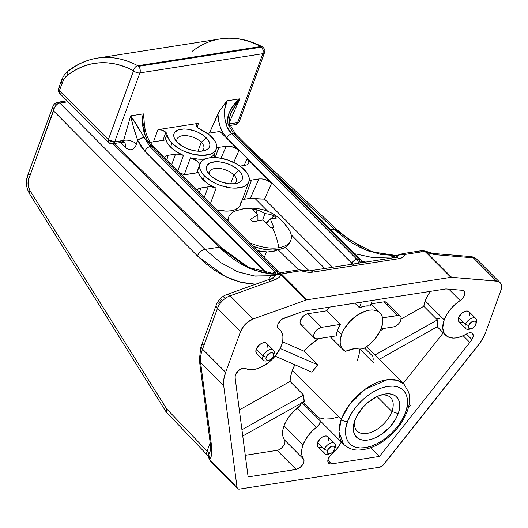 <?xml version="1.0" encoding="UTF-8"?>
<svg xmlns="http://www.w3.org/2000/svg" width="528" height="528" viewBox="0 0 528 528"><rect width="100%" height="100%" fill="white"/><g stroke="black" fill="none" stroke-linecap="round" stroke-linejoin="round"><path stroke-width="0.79" d="M391.908 411.47A23.674 13.787 135.1 0 0 380.285 395.241A23.674 13.787 -44.9 0 1 390.595 397.584A23.674 13.787 -44.9 0 1 391.908 411.47L377.051 396.574L391.908 411.47A23.674 13.787 -44.9 0 1 375.342 430.333A23.674 13.787 -44.9 0 1 357.067 431.006A23.674 13.787 -44.9 0 1 354.757 420.691A23.674 13.787 135.1 0 0 368.577 433.092A23.674 13.787 135.1 0 0 391.908 411.47L398.237 413.635L391.908 411.47M354.862 420.407A28.406 16.54 -44.9 0 1 382.219 394.634A28.406 16.54 -44.9 0 1 398.237 413.635L396.178 418.183L389.908 426.974L381.605 434.247L377.078 436.953L372.53 438.9L368.141 440.002L364.069 440.22L360.479 439.547L357.509 438.009L355.265 435.666L353.846 432.604L353.291 428.941L353.635 424.822L354.862 420.407L356.915 415.859L363.185 407.068L367.158 403.168L376.015 397.089L380.563 395.142L384.958 394.04L389.03 393.822L392.621 394.495L395.591 396.033L397.828 398.376L399.254 401.438L399.802 405.101L399.458 409.22L398.237 413.635A28.406 16.54 -44.9 0 1 369.204 439.811A28.406 16.54 -44.9 0 1 354.143 422.624A28.406 16.54 -44.9 0 1 354.862 420.407M294.815 364.729A42.61 24.816 135.1 0 0 292.38 370.313L341.299 419.377A4.732 2.402 20.1 0 0 347.629 421.535C349.747 412.757 366.201 390.139 387.763 386.384C409.015 383.46 409.906 403.366 405.464 412.507L407.101 406.613L407.557 401.122L406.824 396.244L404.923 392.165L401.94 389.037L397.973 386.984L393.188 386.087L387.763 386.384L381.902 387.849L375.844 390.443L369.805 394.053L364.03 398.548L358.736 403.755L354.123 409.471L350.374 415.47L347.629 421.535L345.998 427.429L345.543 432.92L346.276 437.798L348.17 441.877L351.16 445.005L355.126 447.058L359.911 447.955L365.336 447.658L371.191 446.193L377.256 443.599L383.295 439.989L389.07 435.494L394.363 430.287L398.977 424.578L402.725 418.572L405.464 412.507A4.732 2.402 20.1 0 0 407.2 411.404A4.732 2.402 -159.9 0 1 405.464 412.507C403.352 421.285 386.892 443.903 365.336 447.658C344.084 450.582 343.187 430.676 347.629 421.535A4.732 2.402 -159.9 0 1 341.299 419.377L338.943 431.878L343.655 444.378A42.61 24.816 -44.9 0 1 341.299 419.377L292.38 370.313A42.61 24.816 135.1 0 0 290.037 381.447L303.626 395.076A42.61 24.816 135.1 0 0 304.24 401.491L303.626 395.076L241.93 429.746L303.626 395.076L290.037 381.447L290.723 376.035L292.38 370.313L294.967 364.439M459.314 322.054L458.396 320.701L458.647 317.651L465.445 324.469A7.102 4.138 135.1 0 0 469.451 329.215L471.28 328.713A4.732 2.759 -44.9 0 1 468.613 325.545L465.445 324.469L458.647 317.651A7.102 4.138 135.1 0 0 459.043 321.823L465.835 328.634A7.102 4.138 -44.9 0 1 465.445 324.469A7.102 4.138 -44.9 0 1 470.415 318.806A7.102 4.138 -44.9 0 1 475.893 318.608A7.102 4.138 -44.9 0 1 476.289 322.773M475.959 324.047L476.467 322.219A7.102 4.138 135.1 0 0 472.705 317.922A7.102 4.138 135.1 0 0 465.445 324.469L468.613 325.545A4.732 2.759 -44.9 0 1 473.451 321.182A4.732 2.759 -44.9 0 1 475.959 324.047A4.732 2.759 -44.9 0 1 475.84 324.416L476.012 322.384L475.398 321.486L474.302 321.116L472.138 321.658L468.956 324.793L468.349 326.971L468.679 328.093L470.144 328.852L472.316 328.304L474.454 326.641L475.84 324.416A4.732 2.759 -44.9 0 1 471.28 328.713M318.153 447.005L317.236 445.652L317.493 442.603L324.284 449.42A7.102 4.138 135.1 0 0 328.291 454.172L330.119 453.671A4.732 2.759 -44.9 0 1 327.452 450.503L324.284 449.42L317.493 442.603A7.102 4.138 135.1 0 0 317.882 446.774L324.68 453.585A7.102 4.138 -44.9 0 1 324.284 449.42A7.102 4.138 -44.9 0 1 329.254 443.764A7.102 4.138 -44.9 0 1 334.739 443.56A7.102 4.138 -44.9 0 1 335.128 447.724M334.798 449.005L335.306 447.17A7.102 4.138 135.1 0 0 331.544 442.88A7.102 4.138 135.1 0 0 324.284 449.42L327.452 450.503A4.732 2.759 -44.9 0 1 332.29 446.14A4.732 2.759 -44.9 0 1 334.798 449.005A4.732 2.759 -44.9 0 1 334.679 449.374L334.943 447.949L334.244 446.437L333.148 446.068L330.977 446.615L327.796 449.744L327.188 451.922L327.518 453.044L328.99 453.803L331.155 453.262L333.293 451.598L334.679 449.374A4.732 2.759 -44.9 0 1 330.119 453.671M256.885 353.654L255.968 352.308L256.219 349.259L263.017 356.07A7.102 4.138 135.1 0 0 267.016 360.822L268.851 360.32A4.732 2.759 -44.9 0 1 266.185 357.152L263.017 356.07L256.219 349.259A7.102 4.138 135.1 0 0 256.615 353.423L263.406 360.241A7.102 4.138 -44.9 0 1 263.017 356.07A7.102 4.138 -44.9 0 1 267.986 350.414A7.102 4.138 -44.9 0 1 273.464 350.209A7.102 4.138 -44.9 0 1 273.86 354.38M273.53 355.654L274.039 353.826A7.102 4.138 135.1 0 0 270.277 349.529A7.102 4.138 135.1 0 0 263.017 356.07L266.185 357.152A4.732 2.759 -44.9 0 1 271.022 352.79A4.732 2.759 -44.9 0 1 273.53 355.654A4.732 2.759 -44.9 0 1 273.412 356.024L273.676 354.598L272.969 353.087L271.201 352.757L269.709 353.265L266.528 356.393L265.921 358.578L266.251 359.693L267.716 360.452L269.887 359.911L272.026 358.248L273.412 356.024A4.732 2.759 -44.9 0 1 268.851 360.32M329.32 453.803A7.102 4.138 -44.9 0 1 324.68 453.585M268.052 360.452A7.102 4.138 -44.9 0 1 263.406 360.241M470.481 328.852A7.102 4.138 -44.9 0 1 465.835 328.634M400.409 316.219L386.819 302.59A7.102 4.138 135.1 0 0 383.896 301.858L397.478 315.487A7.102 4.138 -44.9 0 1 400.409 316.219A7.102 4.138 -44.9 0 1 400.798 320.384L401.056 317.335L400.138 315.982L398.495 315.434L382.529 317.823L397.478 315.487L383.896 301.858L386.549 302.353M301.191 403.201A7.102 4.138 135.1 0 1 297.455 408.197L316.477 427.277A7.102 4.138 -44.9 0 0 320.489 421.146L318.958 424.703L316.477 427.277L297.455 408.197A26.044 15.16 135.1 0 0 284.011 425.779L303.032 444.866A26.044 15.16 -44.9 0 1 316.477 427.277L312.134 431.099L308.319 435.448L305.237 440.114L303.032 444.866L301.904 448.965L301.6 452.78L302.135 456.166L303.963 460.178L303.937 461.683L302.425 465.062L299.475 467.973L296.096 469.418L248.114 476.909L235.283 379.071A23.674 13.787 -44.9 0 1 235.191 376.504A7.102 4.138 -44.9 0 1 235.58 374.728L238.597 370.471L242.986 368.161L244.312 368.102L248.378 369.448L251.816 369.686L255.618 369.145L259.644 367.831L267.769 363.132L274.989 356.275L280.262 348.262L281.906 344.19L282.803 340.276L282.916 336.659L282.242 333.478L280.81 330.851L278.665 328.871A7.102 4.138 -44.9 0 1 278.282 328.555A7.102 4.138 -44.9 0 1 277.886 324.39L280.408 320.595L282.242 319.103L303.646 311.157L445.896 288.948L462.297 290.308L464.455 291.515L464.871 292.763L464.198 295.984L461.776 299.251L460.152 300.538L448.846 289.192L460.152 300.538L455.011 304.511L450.45 309.269L446.767 314.516L444.193 319.909A26.044 15.16 -44.9 0 1 460.152 300.538A7.102 4.138 -44.9 0 0 464.112 291.086A7.102 4.138 -44.9 0 0 462.297 290.308L445.896 288.948L303.646 311.157L284.209 318.107A7.102 4.138 -44.9 0 0 277.886 324.39L277.55 327.076L278.665 328.871A26.044 15.16 -44.9 0 1 280.084 330.026A26.044 15.16 -44.9 0 1 273.966 357.449A26.044 15.16 -44.9 0 1 245.428 368.425A7.102 4.138 -44.9 0 0 235.58 374.728A7.102 4.138 -44.9 0 0 235.191 376.504A23.674 13.787 -44.9 0 0 235.283 379.071L248.114 476.909L296.096 469.418L277.075 450.338L278.744 449.843L282.051 447.566L284.381 444.279L284.909 442.603L284.942 441.098L283.114 437.085L282.579 433.699L282.876 429.884L284.011 425.779L286.216 421.034L289.298 416.368L293.106 412.018L299.93 405.623L301.336 402.699M331.511 463.888A7.102 4.138 -44.9 0 1 328.588 463.155A7.102 4.138 -44.9 0 1 328.192 458.99L330.31 455.618L335.247 450.793L338.62 446.549L341.319 442.042A26.044 15.16 -44.9 0 1 331.32 454.634A7.102 4.138 -44.9 0 0 328.192 458.99L327.941 462.04L328.858 463.393L330.495 463.94L331.511 463.888L327.862 460.231L331.511 463.888L379.493 456.397L370.795 447.671L379.493 456.397L331.511 463.888M277.966 328.165L278.665 328.871L277.966 328.165M337.544 330.257A26.044 15.16 135.1 0 0 336.191 335.887L337.544 330.257L341.616 334.349L337.544 330.257L340.395 324.397A26.044 15.16 135.1 0 0 337.544 330.257M345.437 351.338A26.044 15.16 -44.9 0 1 343.061 349.628A26.044 15.16 -44.9 0 1 341.616 334.349A26.044 15.16 -44.9 0 1 359.839 313.606A26.044 15.16 -44.9 0 1 379.942 312.86A26.044 15.16 -44.9 0 1 381.381 328.139A26.044 15.16 -44.9 0 1 363.911 348.454A42.61 24.816 135.1 0 0 345.437 351.338L355.192 348.48L359.726 348.11L363.911 348.454L369.514 344.454L374.524 339.484L380.153 331.023L382.503 324.093L382.82 320.318L382.312 316.958L381.011 314.153L378.952 312.008L376.226 310.596L372.94 309.982L369.211 310.18L365.178 311.19L356.862 315.454L349.252 322.126L343.504 330.178L341.616 334.349L340.276 339.893L340.19 342.448L341.194 346.903L343.682 350.203L345.437 351.338M326.812 310.768L340.395 324.397L321.572 327.34L318.206 328.779L315.262 331.663L313.738 335.036L313.79 336.976L315.447 338.712L317.368 338.824L336.191 335.887L317.368 338.824A7.102 4.138 -44.9 0 1 314.437 338.098A7.102 4.138 -44.9 0 1 315.044 331.98A7.102 4.138 -44.9 0 1 321.572 327.34L307.982 313.711L326.812 310.768L329.287 307.157A26.044 15.16 135.1 0 0 326.812 310.768L340.395 324.397L321.572 327.34L307.982 313.711L326.812 310.768M359.416 307.738L354.856 303.164L359.416 307.738L365.132 306.095L370.26 306.042A26.044 15.16 135.1 0 0 359.416 307.738L361.469 302.128L359.416 307.738M425.165 300.828L444.193 319.909L442.754 327.631L443.553 331.954L445.711 335.273L449.09 337.366L453.46 338.098L455.928 337.933L461.228 336.56L468.448 333.062L471.491 332.911L472.54 333.59L473.233 336.151L471.92 339.544A23.674 13.787 -44.9 0 1 469.834 342.448L379.493 456.397L469.834 342.448L463.162 335.755L469.834 342.448A23.674 13.787 -44.9 0 0 471.92 339.544L466.442 334.039L471.92 339.544A7.102 4.138 -44.9 0 0 472.468 333.518A7.102 4.138 -44.9 0 0 466.719 333.874A26.044 15.16 -44.9 0 1 445.632 335.194A26.044 15.16 -44.9 0 1 444.193 319.909L425.165 300.828L427.746 295.436L430.505 291.35A26.044 15.16 135.1 0 0 425.165 300.828A26.044 15.16 135.1 0 0 423.839 306.266L425.165 300.828M500.036 282.566L476.936 259.393C475.563 257.902 473.477 256.951 470.672 256.555L433.059 253.447A7.102 5.174 94.7 0 1 435.686 254.727L473.299 257.836A7.102 5.174 -85.3 0 0 470.672 256.555A7.102 5.174 94.7 0 1 473.299 257.836A14.203 8.27 -44.9 0 1 476.936 259.393A14.203 8.27 135.1 0 0 473.299 257.836L496.399 281.008L451.618 277.306A4.732 2.759 135.1 0 0 450.879 277.339L307.072 299.792A4.732 2.759 135.1 0 0 306.266 300.003L253.189 318.978L247.368 322.351L243.969 325.73L240.55 331.531L225.634 372.293L223.806 379.394L223.714 385.843L237.052 487.516L237.831 488.822L239.507 489.086L379.691 467.201L382.787 465.571L480.157 342.659L484.367 335.333L485.905 331.657L501.376 288.988L501.494 285.523L501.059 284.071L500.306 282.863L497.944 281.305L451.618 277.306L426.479 252.094L431.369 253.889L435.686 254.727L473.299 257.836L496.399 281.008A14.203 8.27 -44.9 0 1 500.036 282.566A14.203 8.27 -44.9 0 1 500.821 290.902L485.905 331.657A37.877 22.057 -44.9 0 1 477.543 346.216L383.665 464.627A4.732 2.759 -44.9 0 1 379.691 467.201L239.507 489.086A4.732 2.759 -44.9 0 1 237.554 488.598A4.732 2.759 -44.9 0 1 237.052 487.516L209.596 459.499L210.877 457.453L211.603 453.994L211.253 443.751L200.614 362.677L223.714 385.843L237.052 487.516L210.929 461.314A4.732 2.759 135.1 0 0 211.431 462.396A4.732 2.759 -44.9 0 1 210.929 461.314L209.596 459.499A4.732 1.043 154.2 0 1 209.187 459.301A4.732 1.043 154.2 0 1 209.213 458.997L208.494 456.694M334.739 443.56L327.941 436.742A7.102 4.138 135.1 0 0 322.463 436.946A7.102 4.138 135.1 0 0 317.493 442.603L320.569 438.293L322.78 436.775L325.017 436.016L326.931 436.128L328.238 437.098L328.726 438.781L328.337 440.913M321.908 447.229L318.899 447.388M475.893 318.608L469.102 311.791A7.102 4.138 135.1 0 0 463.617 311.995A7.102 4.138 135.1 0 0 458.647 317.651L461.723 313.342L463.94 311.824L466.178 311.058L468.092 311.177L469.392 312.147L469.887 313.823L469.498 315.962M463.069 322.278L460.053 322.436M273.464 350.209L266.673 343.398A7.102 4.138 135.1 0 0 261.188 343.596A7.102 4.138 135.1 0 0 256.219 349.259L259.294 344.949L261.512 343.424L263.749 342.665L265.663 342.778L266.963 343.748L267.458 345.431L267.069 347.563M260.641 353.879L257.624 354.044M338.567 416.902L331.327 418.783L324.667 419.067L318.899 417.754A7.102 4.138 -44.9 0 1 319.75 418.315M380.292 330.739L384.562 328.337L380.292 330.739M401.148 319.018L423.839 306.266L437.428 319.895A26.044 15.16 135.1 0 0 438.042 326.304L437.382 323.301L437.428 319.895L374.913 355.027L437.428 319.895L423.839 306.266L401.148 319.018M371.059 303.857L383.896 301.858L371.059 303.857M387.466 303.706L387.605 304.623M373.375 362.637L359.792 349.008L359.106 354.427L357.449 360.149M403.207 383.407L443.296 332.845L403.207 383.407M440.108 318.173L436.491 318.905M282.539 341.814L304.069 351.206L309.434 345.708L318.41 338.666A42.61 24.816 135.1 0 0 304.069 351.206L317.658 364.835A42.61 24.816 135.1 0 0 311.989 372.227L317.658 364.835L280.157 348.473L317.658 364.835L304.069 351.206L282.539 341.814M303.778 325.195L301.864 325.083L300.557 324.113L300.062 322.436L300.458 320.298L303.534 315.988L305.745 314.47L307.982 313.711A7.102 4.138 135.1 0 0 301.462 318.351A7.102 4.138 135.1 0 0 300.848 324.469L314.437 338.098M239.329 409.946L290.037 381.447L239.329 409.946M245.282 455.301L277.075 450.338A7.102 4.138 135.1 0 0 283.397 445.982A7.102 4.138 135.1 0 0 284.473 439.897L303.494 458.977A26.044 15.16 -44.9 0 1 303.032 444.866L284.011 425.779A26.044 15.16 135.1 0 0 284.473 439.897L303.494 458.977A7.102 4.138 -44.9 0 1 302.425 465.062A7.102 4.138 -44.9 0 1 296.096 469.418L277.075 450.338L245.282 455.301M341.299 419.377A42.61 24.816 -44.9 0 1 371.111 385.427A42.61 24.816 -44.9 0 1 404.006 384.212L397.102 380.246L387.295 379.705L364.934 389.38L348.797 405.524L341.299 419.377M408.382 407.649L410.289 405.247L409.147 404.105L410.289 405.247L409.048 404.705L410.289 405.247L408.382 407.649M337.22 229.858A7.102 4.085 133 0 0 334.382 229.218L276.718 175.369L334.382 229.218L330.937 229.753L334.382 229.218C341.557 235.633 347.312 240.088 351.655 242.596C358.215 246.629 364.261 249.579 369.791 251.447L397.003 255.658L381.064 254.503L364.921 249.559L334.382 229.218A7.102 4.085 -47 0 1 337.201 229.838L247.764 146.322M270.838 275.748L254.206 276.005L237.178 271.557L220.532 262.515L205.022 249.414A7.102 4.31 135.2 0 0 197.465 255.974L53.579 110.926L197.465 255.974L225.628 276.679L240.643 282.223L255.625 284.249L250.543 283.952L241.408 282.407L232.294 279.576L223.265 275.477L214.408 270.145L205.781 263.63L197.465 255.974A7.102 4.31 -44.8 0 1 205.022 249.414L219.318 247.183L112.893 143.741L219.318 247.183L205.022 249.414L59.829 103.052L68.059 101.765L59.697 103.072L57.565 103.943L55.658 105.739L54.265 108.181L28.288 180.319L28.327 186.443L29.984 190.615L166.624 408.863L207.108 451.084L210.164 442.728L207.108 451.084L166.624 408.863A7.102 4.244 136.2 0 0 167.02 413.035L166.234 411.002L166.624 408.863L165.911 410.573L166.122 411.886A7.102 3.287 -32 0 1 166.624 408.863L29.984 190.615A7.102 3.287 148 0 0 29.489 193.644A7.102 3.287 -32 0 1 29.984 190.615C27.898 186.859 27.463 182.972 28.684 178.966A7.102 3.61 -159.9 0 1 27.529 175.791A7.102 3.61 -159.9 0 1 30.129 174.134M395.65 257.413A7.102 4.508 81.1 0 1 398.864 258.68C402.336 258.093 404.402 256.674 405.068 254.437L421.918 251.81L405.068 254.437L403.022 257.182L398.864 258.68L312.886 272.105L307.256 272.131L301.026 270.679L282.196 273.794L281.714 274.184L281.932 274.573L307.072 299.792L450.879 277.339L425.74 252.12L424.037 251.618L421.918 251.81A4.732 3.003 -98.9 0 0 419.786 250.958L402.937 253.592A4.732 3.003 81.1 0 0 402.534 253.697L399.749 254.509A4.732 4.64 -130.2 0 0 397.769 255.479A4.732 4.64 49.8 0 0 396.495 257.228A4.732 4.64 -130.2 0 1 397.769 255.479L390.443 257.077M355.681 253.909L372.689 257.598L390.509 257.063M276.217 274.27L261.961 272.554L247.388 267.313L219.318 247.183A4.732 2.805 -45.8 0 1 221.265 247.665A4.732 2.805 134.2 0 0 219.318 247.183C230.155 257.73 241.507 265.294 253.374 269.887L270.653 274.012L276.164 274.27M275.59 274.732L270.798 275.755L255.334 276.131L238.26 271.986M275.372 274.831L272.897 275.385A7.102 5.57 79.1 0 0 272.725 275.418A7.102 5.57 -100.9 0 1 272.897 275.385M240.55 331.531L217.457 308.365L202.541 349.127L225.634 372.293L240.55 331.531A14.203 8.27 -44.9 0 1 253.189 318.978L230.089 295.812L274.672 279.866L278.645 277.735L281.127 274.784L306.266 300.003L253.189 318.978L230.089 295.812A14.203 8.27 135.1 0 0 217.457 308.365L240.55 331.531M218.797 303.428L221.318 299.64M223.153 298.142L225.119 297.152M223.714 385.843A37.877 22.057 -44.9 0 1 225.634 372.293L202.541 349.127A37.877 22.057 135.1 0 0 200.614 362.677L223.714 385.843M365.798 262.073L361.72 261.367M303.244 402.052L318.899 417.754M370.26 306.042L372.313 300.439L370.26 306.042M381.097 328.878L393.274 326.977L395.512 326.212L398.719 323.717L400.798 320.384A7.102 4.138 -44.9 0 1 393.274 326.977L381.097 328.878M242.755 436.042L304.24 401.491L242.755 436.042M364.597 348.038L372.761 356.228L373.283 359.317M379.229 359.357L438.042 326.304L379.229 359.357M275.108 356.136L311.989 372.227L275.108 356.136M210.078 451.381L208.784 454.285A9.471 4.811 20.1 0 0 207.108 451.084A7.102 4.244 136.2 0 0 207.491 455.242M433.059 253.447L425.911 251.288A7.102 1.459 114.4 0 1 426.155 251.651L435.686 254.727A7.102 5.174 -85.3 0 0 433 253.44M208.514 456.634L207.504 455.255A7.102 4.244 -43.8 0 1 207.108 451.084A9.471 4.811 20.1 0 1 208.784 454.285L208.474 456.298M208.514 455.479L208.784 454.285L208.712 456.964L209.596 459.499L208.784 454.285L209.972 451.684M208.468 456.271L209.187 459.301A4.732 1.043 -25.8 0 0 209.596 459.499C211.708 457.38 212.263 452.133 211.253 443.751A7.102 5.273 172.5 0 1 209.986 441.223M199.346 360.142A7.102 5.273 -7.5 0 0 200.614 362.677A7.102 5.273 172.5 0 1 199.36 360.208L209.992 441.283A7.102 5.273 -7.5 0 0 211.253 443.751L200.614 362.677A37.877 22.057 -44.9 0 1 202.541 349.127A7.102 3.61 -159.9 0 1 201.287 345.847A7.102 3.61 -159.9 0 1 203.881 344.19M199.36 360.208L200.706 347.549L201.293 345.84A7.102 3.61 20.1 0 0 202.541 349.127L217.457 308.365A7.102 3.61 -159.9 0 1 216.209 305.078A7.102 3.61 -159.9 0 1 216.209 305.059M201.293 345.84L216.209 305.078A7.102 3.61 20.1 0 0 217.457 308.365A14.203 8.27 -44.9 0 1 230.089 295.812A7.102 3.63 -109.7 0 0 226.802 294.551A7.102 3.63 70.3 0 1 230.089 295.812L274.672 279.866A7.102 3.63 -109.7 0 0 271.385 278.612A7.102 3.63 70.3 0 1 274.672 279.866C277.814 278.718 279.965 277.022 281.127 274.784L280.401 274.408A7.102 5.419 -155 0 0 273.9 276.995M226.789 294.558A7.102 3.63 70.3 0 1 226.802 294.551C221.978 296.3 218.44 299.812 216.203 305.078M269.702 281.206A7.102 3.63 70.3 0 1 271.392 278.606L226.802 294.551M397.769 255.479L402.937 253.592A4.732 3.003 81.1 0 1 405.068 254.437L399.808 254.753L397.723 255.842L396.429 257.407C397.894 255.017 400.778 254.027 405.068 254.437A4.732 3.003 -98.9 0 0 402.95 253.592M395.663 257.413L309.692 270.838A7.102 4.508 81.1 0 1 312.886 272.105L398.864 258.68A7.102 4.508 -98.9 0 0 395.663 257.413L396.924 257.057L396.251 257.948M301.521 270.257L301.026 270.679C305.382 272.138 309.335 272.613 312.886 272.105A7.102 4.508 -98.9 0 0 309.672 270.838M298.492 269.94A4.732 3.003 81.1 0 1 298.907 269.834A4.732 3.003 81.1 0 1 301.026 270.679L301.805 269.999M207.504 455.255L166.122 411.886L29.489 193.644C26.182 187.783 25.529 181.83 27.535 175.784A7.102 3.61 20.1 0 0 28.684 178.966L53.579 110.926L52.76 108.61L52.932 106.379L53.579 110.926C54.325 106.636 56.364 104.016 59.697 103.072L57.592 102.274A4.732 2.944 79.8 0 1 59.697 103.072L59.829 103.052A4.732 3.003 -98.9 0 0 57.737 102.254A4.732 3.003 -98.9 0 0 57.671 102.267M205.022 249.414L59.829 103.052A4.732 3.003 81.1 0 0 57.75 102.254L57.592 102.274A4.732 2.944 79.8 0 0 55.717 104.207M268.752 279.556A7.102 5.57 -100.9 0 1 272.725 275.418A7.102 5.57 79.1 0 0 268.752 279.556M273.735 277.398L274.666 275.887L276.21 274.817L280.401 274.408L280.427 273.643L281.648 272.573A4.732 3.003 81.1 0 1 282.051 272.461L278.949 273.062A7.102 2.805 78.8 0 1 280.427 273.643L280.665 272.811M309.692 270.838L298.894 269.834A4.732 3.003 -98.9 0 1 301.026 270.679L284.183 273.313A4.732 3.003 -98.9 0 0 282.058 272.461A4.732 3.003 81.1 0 1 284.183 273.313L281.761 274.072A0.713 0.363 -159.9 0 0 281.747 274.322L307.072 299.792A4.732 2.759 -44.9 0 0 306.266 300.003L281.127 274.784A4.732 2.759 -44.9 0 1 281.932 274.573A4.732 2.759 135.1 0 0 281.127 274.784L280.401 274.408A4.732 3.557 -27.8 0 1 281.747 274.322A4.732 3.557 152.2 0 0 280.401 274.408A2.132 1.082 20.1 0 1 280.427 273.643A4.732 4.013 39.9 0 1 281.761 274.072A4.732 4.013 -140.1 0 0 280.427 273.643L278.652 273.161M419.384 251.071A4.732 3.003 81.1 0 1 419.793 250.958A4.732 3.003 81.1 0 1 421.918 251.81L424.994 251.704A4.732 1.076 -77.8 0 0 424.816 251.104A7.102 5.848 -95.1 0 0 422.367 250.681A7.102 5.848 -95.1 0 0 421.925 250.741L426.155 251.651L425.812 251.262M424.816 251.104A4.732 1.076 102.2 0 1 424.994 251.704A0.713 0.363 -159.9 0 1 425.443 251.889A4.732 1.683 -56.9 0 1 426.155 251.651A2.132 1.082 20.1 0 0 424.816 251.104L421.245 250.78L423.476 250.8M391.703 258.034A4.732 3.472 -101.6 0 1 393.657 256.496A4.732 3.472 -101.6 0 1 393.796 256.469A4.732 3.472 78.4 0 0 393.657 256.496A4.732 3.472 78.4 0 0 391.703 258.034M425.74 252.12L450.879 277.339A4.732 2.759 -44.9 0 1 451.618 277.306L426.479 252.094A4.732 2.759 135.1 0 0 425.74 252.12A4.732 2.759 -44.9 0 1 426.479 252.094L426.155 251.651A4.732 1.683 123.1 0 0 425.443 251.889L425.74 252.12M279.259 272.996A4.732 2.759 -44.9 0 0 278.817 272.224A4.732 2.759 135.1 0 0 276.863 271.735A4.732 2.759 -44.9 0 1 278.817 272.224L153.806 146.837A4.732 2.759 135.1 0 0 151.853 146.348A4.732 2.759 -44.9 0 1 153.813 146.843C147.754 140.243 144.527 131.531 144.131 120.701L143.359 113.87L142.441 122.12L143.735 131.188L147.041 139.696L151.853 146.348L276.863 271.735L275.048 272.019L271.59 274.012A4.732 2.759 -44.9 0 1 275.048 272.019L150.038 146.632A4.732 2.759 135.1 0 0 145.022 151.028L267.049 273.418L145.022 151.028A4.732 2.759 135.1 0 0 144.916 151.364L266.515 273.326L144.916 151.364A4.732 2.759 -44.9 0 1 145.022 151.028A4.732 2.759 -44.9 0 1 150.038 146.632L151.853 146.348L276.863 271.735L275.048 272.019L150.038 146.632L130.654 115.856L123.625 140.422L114.675 141.821A4.732 3.003 81.1 0 1 112.688 143.774A4.732 3.003 81.1 0 1 110.557 142.923A4.732 2.759 -44.9 0 1 108.61 142.435A4.732 2.759 -44.9 0 1 108.346 139.656L59.426 90.592L63.254 80.573L64.489 78.474L67.505 75.227L74.956 70.264L82.79 66.521L90.935 64.027L99.317 62.806L107.851 62.878L116.457 64.225L125.057 66.851L133.571 70.719L108.346 139.656A4.732 2.402 20.1 0 0 114.675 141.821L139.907 72.884L262.805 53.691A4.732 3.003 -98.9 0 0 261.492 47.137L138.587 66.323A4.732 3.003 81.1 0 1 139.907 72.884L262.805 53.691L237.58 122.628L229.687 123.862L237.58 122.628A4.732 2.402 20.1 0 0 239.309 121.532A4.732 2.402 -159.9 0 1 237.58 122.628A4.732 3.003 81.1 0 1 235.594 124.582A4.732 3.003 -98.9 0 0 237.58 122.628L262.805 53.691A4.732 2.402 20.1 0 0 264.535 52.595A4.732 2.402 -159.9 0 1 262.805 53.691A4.732 3.003 81.1 0 0 261.492 47.137A4.732 3.003 -98.9 0 0 260.707 46.543A142.039 90.156 -98.9 0 0 220.321 38.914L97.416 58.1A142.039 90.156 81.1 0 1 137.801 65.729L260.707 46.543L137.801 65.729A4.732 3.003 81.1 0 1 138.587 66.323L261.492 47.137A4.732 3.003 81.1 0 0 260.707 46.543A4.732 3.307 -62 0 1 262.35 46.807M201.604 151.147A14.203 7.214 20.1 0 0 201.26 142.243L206.276 137.854A18.935 9.623 -159.9 0 1 204.23 150.691A18.935 9.623 -159.9 0 1 177.362 142.369L174.299 138.026L173.758 135.927L173.91 133.993L174.748 132.297L178.339 129.855L183.975 128.977L187.308 129.175L194.357 130.805L197.802 132.178L203.881 135.769L208.124 140.026L209.339 142.197L209.88 144.289L209.728 146.223L208.89 147.919L207.398 149.318L205.3 150.361L202.693 151.015L196.33 151.048L189.281 149.417L185.836 148.045L182.622 146.368L177.362 142.369A18.935 9.623 -159.9 0 1 175.507 140.184A18.935 9.623 -159.9 0 1 182.431 129.037A18.935 9.623 -159.9 0 1 206.276 137.854L201.26 142.243A14.203 7.214 -159.9 0 1 203.755 148.823A14.203 7.214 -159.9 0 1 201.604 151.147M234.214 183.856A14.203 7.214 20.1 0 0 233.871 174.959L238.887 170.564A18.935 9.623 -159.9 0 1 236.841 183.401A18.935 9.623 -159.9 0 1 209.972 175.078L206.91 170.735L206.369 168.637L206.521 166.703L207.359 165.007L210.949 162.565L216.592 161.687L219.919 161.885L226.967 163.515L230.413 164.888L236.491 168.478L240.735 172.735L241.949 174.907L242.491 176.999L242.339 178.933L241.501 180.629L240.009 182.028L237.91 183.071L235.303 183.724L228.941 183.757L221.892 182.127L218.447 180.754L212.368 177.164L209.972 175.078A18.935 9.623 -159.9 0 1 208.118 172.894A18.935 9.623 -159.9 0 1 215.041 161.746A18.935 9.623 -159.9 0 1 238.887 170.564L233.871 174.959A14.203 7.214 -159.9 0 1 236.366 181.533A14.203 7.214 -159.9 0 1 234.214 183.856M230.597 183.909L233.871 174.959L230.597 183.909M197.987 151.199L201.26 142.243L197.987 151.199M214.652 157.522A9.471 4.811 -159.9 0 1 214.097 154.499A9.471 4.811 -159.9 0 1 214.302 154.07L213.979 154.961L214.302 154.07L212.883 155.78L209.524 157.819A26.044 13.226 20.1 0 0 214.302 154.07L214.091 156.328L214.705 157.601M165.858 132.35L162.928 140.356L165.858 132.35L166.987 134.363L164.901 140.045L166.987 134.363L168.452 138.725L171.937 143.213A26.044 13.226 -159.9 0 1 166.987 134.363A5.92 3.01 -159.9 0 0 165.858 132.35A5.92 3.01 -159.9 0 0 157.945 129.65L153.483 141.827L157.945 129.65L162.136 130.145L165.858 132.35M204.547 175.923A26.044 13.226 -159.9 0 1 199.973 163.871A26.044 13.226 -159.9 0 1 218.75 157.846A26.044 13.226 -159.9 0 1 244.312 169.712A26.044 13.226 -159.9 0 1 248.886 181.771A26.044 13.226 -159.9 0 1 230.109 187.79A26.044 13.226 -159.9 0 1 204.547 175.923L203.148 179.751L204.547 175.923L211.781 181.427L216.203 183.731L220.942 185.618L230.63 187.856L235.211 188.126L242.966 186.919L245.85 185.48L247.903 183.559L249.058 181.223L249.262 178.57L248.516 175.692L246.847 172.702L241.012 166.848L237.079 164.215L227.918 160.024L218.229 157.78L209.484 157.826L205.894 158.723L203.016 160.156L200.957 162.076L199.802 164.413L199.597 167.072L200.343 169.95L202.013 172.94L204.547 175.923M186.853 174.418L198.528 172.597A26.044 13.226 20.1 0 0 203.148 179.751A26.044 13.226 20.1 0 0 216.091 188.126L210.421 203.623L216.091 188.126L208.897 184.338L205.801 182.114L200.204 176.161L198.528 172.597L185.638 174.491L180.431 173.58L183.968 174.392M170.537 147.041L171.937 143.213L170.537 147.041A26.044 13.226 20.1 0 0 183.48 155.417L177.811 170.914L183.48 155.417L176.286 151.628L173.184 149.404L167.594 143.451L165.917 139.887A26.044 13.226 20.1 0 0 170.537 147.041M211.702 137.003A26.044 13.226 -159.9 0 1 216.275 149.061A26.044 13.226 -159.9 0 1 197.498 155.08A26.044 13.226 -159.9 0 1 171.937 143.213L179.17 148.718L183.592 151.021L193.202 154.301L202.6 155.417L210.355 154.209L213.239 152.77L215.292 150.85L216.447 148.513L216.652 145.86L215.906 142.976L214.236 139.993L209.293 134.838L200.046 129.202A26.044 13.226 -159.9 0 1 211.702 137.003M205.366 158.935L198.31 159.146L190.443 157.793L184.358 174.431L190.443 157.793A26.044 13.226 20.1 0 0 205.326 158.935M144.89 132.35L144.065 128.944M248.886 181.771L240.478 204.745A26.044 13.226 20.1 0 1 216.566 209.788L225.997 211.101L230.967 210.791L235.138 209.675L238.28 207.821L240.233 205.319L240.893 202.31M241.844 200.31L244.504 199.228L250.292 198.323L255.116 198.587L267.729 211.233L255.116 198.587L264.554 199.102L332.515 267.274L264.554 199.102L271.597 183.242L247.137 158.71L244.134 165.482L247.137 158.71L248.932 161.931M291.146 234.722L324.799 268.475L291.146 234.722M309.21 270.897L285.133 247.381L309.21 270.897M233.713 162.406L238.979 150.533L219.958 131.452L207.412 133.412L219.958 131.452L238.979 150.533L233.713 162.406M209.411 133.096L217.932 113.883L218.618 120.839L220.42 127.426L223.238 133.234L226.901 137.927L351.912 263.314L351.47 264.31L351.912 263.314A4.732 2.759 -44.9 0 1 356.796 259.261L231.785 133.868L233.6 133.584L358.611 258.977L356.796 259.261L231.785 133.868L227.264 127.175L224.789 118.536L224.737 109.27L227.119 100.795L219.76 110.51L209.411 133.096M120.443 142.56L126.76 148.612L130.185 149.873L131.822 149.701L134.647 147.794L135.716 146.131L137.63 140.144L140.917 146.355L144.916 151.364L137.63 140.144L136.508 144.078C134.033 150.394 130.231 151.45 125.11 147.239L120.443 142.56M120.463 141.379L122.351 142.263L123.248 141.623L123.625 140.422L114.675 141.821L139.907 72.884A4.732 3.003 -98.9 0 0 138.587 66.323A4.732 3.003 -98.9 0 0 137.801 65.729A4.732 3.307 118 0 0 133.571 70.719A4.732 2.402 20.1 0 0 139.907 72.884A4.732 2.402 -159.9 0 1 133.571 70.719A4.732 3.307 -62 0 1 137.801 65.729A142.039 90.156 -98.9 0 0 97.482 58.093M229.231 118.477L231.739 111.401L235.396 104.854L239.824 98.809L229.396 122.311L239.824 98.809L227.119 100.795L239.824 98.809L232.36 107.164L228.842 113.586L227.779 117.025L227.997 124.166L233.6 133.584L231.785 133.868A4.732 2.759 135.1 0 0 226.901 137.927L353.219 264.337M197.122 127.129L198.521 123.314L157.945 129.65L198.521 123.314L197.122 127.129M143.491 125.506L144.065 122.331M143.794 116.576L143.359 113.87L130.654 115.856L143.359 113.87C140.23 122.588 144.903 140.448 151.853 146.348L150.038 146.632L143.926 137.293A4.732 1.049 156.9 0 0 137.63 140.144L143.926 137.293C138.93 128.284 134.508 121.136 130.654 115.856L133.333 126.766L137.63 140.144C134.435 131.03 132.112 122.932 130.654 115.856L123.625 140.422A9.471 5.32 -164 0 1 136.508 144.078A9.471 5.32 16 0 0 123.625 140.422L122.351 142.263L112.688 143.774L114.675 141.821L108.346 139.656L108.61 142.435C109.144 143.299 110.504 143.748 112.688 143.774M68.191 70.937A4.732 3.458 52.5 0 0 67.505 75.227A4.732 3.458 -127.5 0 1 68.191 70.937A4.732 3.458 -127.5 0 1 69.458 70.396A142.039 90.156 81.1 0 1 97.416 58.1C86.922 59.776 77.194 64.04 68.237 70.904C65.175 73.326 62.898 76.606 61.4 80.744A4.732 2.402 -159.9 0 1 63.129 79.649M196.357 124.687A5.92 3.01 -159.9 0 0 200.046 129.202L197.571 127.591L196.33 125.737L196.68 124.159L198.521 123.314A5.92 3.01 -159.9 0 0 196.357 124.687L196.35 124.707M216.242 148.447L218.902 147.365L226.288 146.216L229.482 146.197L234.742 147.695L238.979 150.533L236.353 148.533L233.013 147.008L229.482 146.197L226.288 146.216L220.975 158.195L226.288 146.216L218.902 147.365L215.18 157.535L218.902 147.365A9.471 4.811 -159.9 0 0 216.513 148.236M165.917 139.887L150.256 142.336L165.917 139.887M166.822 159.892L168.135 155.291L175.52 154.143L171.646 164.729L175.52 154.143L179.329 154.209L183.48 155.417A9.471 4.811 -159.9 0 0 175.52 154.143L168.135 155.291L166.822 159.892M164.591 157.694L165.772 156.143L168.135 155.291L165.772 156.143L164.591 157.694M248.853 181.157L251.513 180.081L258.898 178.926L262.093 178.906L267.353 180.404L271.597 183.242L247.137 158.71L248.662 160.882L248.853 162.895L248.431 163.746L246.622 164.967L240.022 166.122L245.698 165.224M249.13 180.946A9.471 4.811 -159.9 0 1 251.513 180.081L244.504 199.228L251.513 180.081L258.898 178.926L250.292 198.323L244.504 199.228A9.471 4.811 20.1 0 0 242.2 200.046M199.432 192.601L200.746 188.001L208.131 186.853L204.257 197.439L208.131 186.853L211.939 186.919L216.091 188.126A9.471 4.811 -159.9 0 0 208.131 186.853L200.746 188.001L199.432 192.601M197.208 190.403L198.383 188.852L200.746 188.001L198.383 188.852L197.208 190.403M199.346 166.089A9.471 4.811 -159.9 0 1 199.142 166.518L196.819 172.867M199.492 165.462L198.739 162.987L196.244 160.486L190.443 157.793A9.471 4.811 -159.9 0 1 199.498 165.172M257.743 198.957L250.292 198.323L258.898 178.926L262.093 178.906L265.624 179.718L268.963 181.243L271.597 183.242L264.554 199.102L257.743 198.957M248.728 163.238L247.474 164.578M177.217 142.223A14.203 7.214 -159.9 0 1 177.078 139.055A14.203 7.214 -159.9 0 1 187.321 135.775A14.203 7.214 -159.9 0 1 201.26 142.243A14.203 7.214 20.1 0 0 184.648 135.59A14.203 7.214 20.1 0 0 177.217 142.223M209.827 174.933A14.203 7.214 -159.9 0 1 209.689 171.765A14.203 7.214 -159.9 0 1 219.932 168.485A14.203 7.214 -159.9 0 1 233.871 174.959A14.203 7.214 20.1 0 0 217.259 168.3A14.203 7.214 20.1 0 0 209.827 174.933M277.952 249.652L298.65 269.874L277.952 249.652M124.516 142.507A9.471 5.511 -44.9 0 1 125.11 147.239A9.471 5.511 135.1 0 0 124.516 142.507M219.76 110.51L217.932 113.883C218.282 123.908 221.272 131.921 226.901 137.927A4.732 2.759 -44.9 0 1 231.785 133.868C224.664 127.994 222.097 109.804 227.119 100.795L221.965 107.296M228.901 125.895L229.898 124.568A4.732 1.32 160.9 0 0 227.997 124.166L229.898 124.568C227.951 119.981 231.376 111.824 231.383 112.187L239.824 98.809C230.934 106.082 226.994 114.536 227.997 124.166L233.6 133.584L358.611 258.977A4.732 2.759 -44.9 0 1 360.558 259.459A4.732 2.759 -44.9 0 1 360.683 262.581A4.732 2.132 -156.1 0 1 360.921 262.838M233.6 133.584A4.732 2.759 -44.9 0 1 235.567 134.092A4.732 2.759 135.1 0 0 233.6 133.584M229.898 124.568L235.547 134.072L360.558 259.459L358.611 258.977L360.248 262.944A4.732 3.003 -98.9 0 0 358.611 258.977L356.796 259.261A4.732 3.003 81.1 0 1 358.433 263.228A4.732 3.003 -98.9 0 0 356.796 259.261A4.732 2.759 135.1 0 0 351.912 263.314A4.732 2.132 -156.1 0 0 352.856 264.092M276.863 271.735A4.732 3.003 81.1 0 1 277.926 273.346A4.732 3.003 -98.9 0 0 276.863 271.735M275.048 272.019A4.732 3.003 81.1 0 1 276.316 274.164L275.048 272.019M67.505 75.227A137.306 87.153 81.1 0 1 133.571 70.719L108.346 139.656L59.426 90.592L62.231 82.936A23.674 15.028 81.1 0 1 67.505 75.227M61.393 80.751A4.732 2.402 20.1 0 0 62.231 82.936A4.732 2.402 -159.9 0 1 61.4 80.744L58.595 88.4A4.732 2.402 20.1 0 0 59.426 90.592A4.732 2.759 135.1 0 0 59.69 93.37A4.732 2.759 -44.9 0 1 59.426 90.592A4.732 2.402 -159.9 0 1 58.595 88.4A4.732 2.402 -159.9 0 1 60.324 87.305M61.637 93.859A4.732 2.759 -44.9 0 1 59.69 93.37L108.61 142.435M192.364 51.203A142.039 90.156 81.1 0 1 220.381 38.9A142.039 90.156 81.1 0 1 260.707 46.543A4.732 3.307 118 0 1 262.31 46.787C248.404 39.435 234.406 36.815 220.321 38.914M263.703 50.404A4.732 2.402 -159.9 0 1 264.535 52.595C265.439 50.662 264.693 48.728 262.31 46.787M230.208 125.426L235.594 124.582A4.732 3.003 81.1 0 1 233.462 123.737M228.129 221.377A33.145 16.837 -159.9 0 1 228.604 217.252A33.145 16.837 -159.9 0 1 240.709 209.563A43.824 27.819 81.1 0 1 244.477 208.54A43.824 27.819 81.1 0 1 254.371 209.715A43.824 27.819 -98.9 0 0 244.477 208.54L235.91 210.784A33.145 16.837 20.1 0 0 228.129 221.377M228.604 217.252L227.905 219.166A33.145 16.837 20.1 0 0 227.489 220.744L227.924 219.113M273.596 218.242L270.25 218.896L266.554 223.245L270.25 218.896L273.86 227.502L272.342 227.74A43.824 27.819 81.1 0 1 278.751 247.724A33.145 16.837 -159.9 0 1 249.17 242.491A33.145 16.837 20.1 0 0 278.751 247.724A43.824 27.819 -98.9 0 0 272.342 227.74L270.758 227.984L263.195 219.998L252.595 221.786A38.795 1.472 -133.4 0 0 250.259 219.443L257.888 214.672L257.935 220.684L257.888 214.672L252.833 210.005A38.795 29.72 -110.7 0 1 254.371 209.715A38.795 29.72 -110.7 0 1 255.941 209.524L260.575 211.18L264.944 213.569L269.65 214.282L274.098 215.721A38.795 31.06 151.9 0 1 276.434 218.064L270.25 218.896L273.86 227.502L272.342 227.74L270.758 227.984L263.195 219.998L252.595 221.786A38.795 1.472 -133.4 0 0 250.259 219.443L257.888 214.672L252.833 210.005A38.795 29.72 -110.7 0 1 254.371 209.715A38.795 29.72 -110.7 0 1 255.941 209.524L256.628 213.286L255.941 209.524L260.575 211.18L264.944 213.569L269.65 214.282L274.098 215.721A38.795 31.06 151.9 0 1 276.434 218.064L274.969 218.104M285.034 224.69A33.145 16.837 -159.9 0 1 290.855 240.035A33.145 16.837 -159.9 0 1 278.751 247.724A33.145 16.837 20.1 0 0 289.45 230.373C278.949 213.708 263.96 206.435 244.477 208.54M290.855 240.035L290.149 241.949A33.145 16.837 20.1 0 1 252.919 246.253L260.786 248.615L266.917 249.698L272.752 250.041L278.051 249.638L282.625 248.503L286.288 246.675L288.902 244.226L290.169 241.897M290.149 241.949A33.145 16.837 20.1 0 0 290.446 240.973M266.251 222.935L268.825 220.572L266.251 222.935M270.791 218.764L274.098 215.721L270.791 218.764M262.673 220.044L264.944 213.569L262.673 220.044M277.655 249.698A26.044 13.226 20.1 0 1 257.334 250.675L267.564 251.995L275.326 250.787L278.203 249.348M302.095 402.692L343.655 444.378C352.645 451.75 359.014 450.364 366.881 448.879C372.28 447.467 377.632 444.972 382.932 441.388C394.449 433.323 402.534 423.331 407.194 411.404C409.728 404.547 410.236 398.211 408.712 392.41L404.006 384.212L366.61 346.705M330.277 336.811L343.061 349.628M371.039 303.93L379.889 312.807M280.084 330.026L277.702 327.631M445.632 335.194L437.23 326.759M237.554 488.598L211.431 462.396L209.187 459.301M209.992 441.283C210.56 447.051 210.56 450.496 209.992 451.631M278.949 273.062C275.893 274.217 274.204 275.537 273.887 277.028L271.385 278.612M27.535 175.784L52.932 106.385C53.348 104.696 54.905 103.323 57.592 102.274M337.201 229.838L348.988 239.534L371.474 251.519L393.974 255.671L397.096 255.625M425.911 251.282L422.341 250.681L419.786 250.958M67.089 100.795L57.75 102.254M276.217 274.237L248.813 267.465L221.265 247.665L114.14 143.543M282.051 272.461L298.894 269.834M196.673 172.887L199.96 163.911M216.275 149.061L213.946 155.423M122.357 142.263L124.364 142.349M360.558 259.459L361.515 260.832L361.937 262.68M278.817 272.224L279.418 272.969M59.69 93.37C58.291 91.694 57.928 90.037 58.595 88.4M235.594 124.582L239.309 121.532L264.535 52.595M266.317 251.981L264.251 257.618"/></g></svg>
